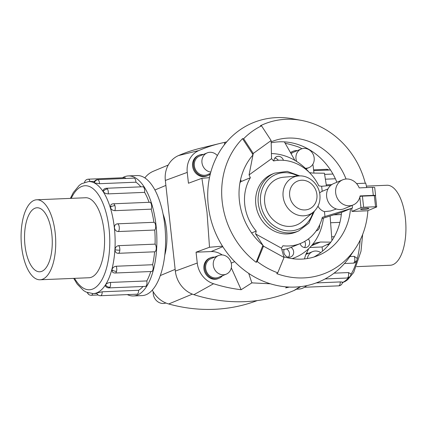 <?xml version="1.0" encoding="UTF-8"?>
<svg xmlns="http://www.w3.org/2000/svg" width="427" height="427" viewBox="0 0 427 427"><rect width="100%" height="100%" fill="white"/><g stroke="black" fill="none" stroke-linecap="round" stroke-linejoin="round"><path stroke-width="0.64" d="M164.779 255.052A34.213 14.753 -92.4 0 0 166.461 229.085A34.213 14.753 -92.4 0 0 163.082 214.087M222.184 254.935A20.026 17.843 67.4 0 0 211.103 251.572L196.062 252.192L209.513 247.249L207.01 212.288L201.902 178.289L188.446 183.236L187.25 172.391A22.855 20.363 -112.6 0 1 198.854 150.534A168.633 150.256 -112.6 0 1 220.028 143.424A168.633 150.256 -112.6 0 1 224.874 142.33L226.705 141.871M209.513 247.249L222.488 246.165M248.727 273.392L251.85 282.877M270.382 283.79L251.85 282.871M304.462 258.911L305.47 255.453L308.7 248.642M312.105 245.007L315.473 243L320.415 242.029L330.829 242.152M330.098 216.014L331.944 240.556M309.1 172.252A54.469 48.529 67.4 0 0 271.417 153.549M274.828 158.102A5.444 4.852 -112.6 0 1 275.095 158.15A5.444 4.852 -112.6 0 1 278.345 160.29M273.84 160.894A5.444 4.852 -112.6 0 1 276.68 156.64A5.444 4.852 -112.6 0 1 279.29 156.399A5.444 4.852 -112.6 0 1 283.437 160.301M286.544 248.914A5.444 4.852 -112.6 0 1 288.487 257.187M284.152 249.453A43.575 38.825 -112.6 0 0 291.086 247.382L291.086 247.382A5.444 4.852 -112.6 0 1 293.675 252.469A5.444 4.852 -112.6 0 1 290.83 256.899A5.444 4.852 -112.6 0 1 290.403 257.054A5.444 4.852 -112.6 0 1 285.167 255.255A5.444 4.852 -112.6 0 1 284.152 249.453A43.575 38.825 -112.6 0 1 281.873 249.806M304.686 241.42A5.444 4.852 -112.6 0 1 304.494 247.553M308.401 238.965A5.444 4.852 -112.6 0 1 308.267 246.299A5.444 4.852 -112.6 0 1 306.837 247.265A5.444 4.852 -112.6 0 1 300.09 243.63M319.577 225.056A5.444 4.852 -112.6 0 1 319.407 227.794A5.444 4.852 -112.6 0 1 316.823 230.681A5.444 4.852 -112.6 0 1 316.188 230.89M218.496 255.538L210.89 258.709A10.088 8.988 67.4 0 0 205.675 268.396A10.088 8.988 67.4 0 0 218.651 277.326L226.257 274.155A10.088 8.988 67.4 0 0 231.471 264.468A10.088 8.988 67.4 0 0 218.496 255.538A10.088 8.988 67.4 0 0 213.286 265.226A10.088 8.988 67.4 0 0 226.257 274.155M219.035 278.26L218.192 278.612A11.097 9.885 -112.6 0 1 203.919 268.786A11.097 9.885 -112.6 0 1 209.657 258.127L210.5 257.775A11.097 9.885 67.4 0 0 204.768 268.434A11.097 9.885 67.4 0 0 219.035 278.26A11.097 9.885 67.4 0 0 222.451 275.746M214.69 257.123A11.097 9.885 67.4 0 0 210.5 257.775M217.354 155.588A10.088 8.988 67.4 0 0 207.164 152.898L199.558 156.068A10.088 8.988 67.4 0 0 194.344 165.756A10.088 8.988 67.4 0 0 207.319 174.691L210.463 173.378M207.164 152.898A10.088 8.988 67.4 0 0 201.955 162.586A10.088 8.988 67.4 0 0 210.81 172.081M207.709 175.62L206.86 175.972A11.097 9.885 -112.6 0 1 192.593 166.146A11.097 9.885 -112.6 0 1 198.325 155.492L199.169 155.14A11.097 9.885 67.4 0 0 193.436 165.793A11.097 9.885 67.4 0 0 207.709 175.62A11.097 9.885 67.4 0 0 210.324 173.938M203.359 154.483A11.097 9.885 67.4 0 0 199.169 155.14M320.73 252.603A10.088 8.988 67.4 0 0 312.532 251.636A10.088 8.988 67.4 0 0 307.376 258.532M308.726 253.227A11.097 9.885 67.4 0 0 306.17 253.376M305.273 168.222A10.088 8.988 67.4 0 0 308.961 167.619A10.088 8.988 67.4 0 0 314.171 157.931A10.088 8.988 67.4 0 0 301.2 149.002L293.595 152.172A10.088 8.988 67.4 0 0 291.187 153.725M301.2 149.002A10.088 8.988 67.4 0 0 295.986 158.689A10.088 8.988 67.4 0 0 296.664 161.459M290.552 152.61A11.097 9.885 -112.6 0 1 292.356 151.59L293.205 151.238A11.097 9.885 67.4 0 0 290.68 152.834M297.395 150.587A11.097 9.885 67.4 0 0 293.205 151.238M165.884 302.994A10.088 8.988 -112.6 0 1 153.25 293.931A10.088 8.988 -112.6 0 1 153.229 291.801M21.628 246.763A40.031 17.261 -92.4 0 0 40.063 279.77A40.031 17.261 -92.4 0 0 55.179 232.779A40.031 17.261 -92.4 0 0 36.743 199.777A40.031 17.261 -92.4 0 0 21.628 246.763M51.827 234.177A32.041 13.819 87.6 0 1 39.732 271.785A32.041 13.819 87.6 0 1 24.979 245.37A32.041 13.819 87.6 0 1 37.074 207.762A32.041 13.819 87.6 0 1 51.827 234.177M366.403 186.113L386.937 185.259A40.031 17.261 87.6 0 1 405.372 218.266A40.031 17.261 87.6 0 1 390.257 265.252L356.609 266.645M128.383 175.919L137.11 175.556A60.074 25.908 87.6 0 1 164.769 225.088A60.074 25.908 87.6 0 1 142.084 295.601L133.357 295.964A60.074 25.908 -92.4 0 0 156.047 225.445A60.074 25.908 -92.4 0 0 128.383 175.919A60.074 25.908 -92.4 0 0 122.501 177.771M127.347 294.603A60.074 25.908 -92.4 0 0 133.357 295.964M102.192 291.796A4.003 1.729 -92.4 0 1 100.895 295.649A4.003 1.729 -92.4 0 1 100.623 295.714A4.003 4.003 0 0 1 96.678 293.034L102.192 291.796L138.594 290.285A56.07 24.179 -92.4 0 0 143.018 286.485M105.57 284.814A4.003 3.08 32.7 0 0 109.888 287.264A4.003 1.729 -92.4 0 1 109.013 287.894A4.003 4.003 0 0 1 105.432 285.989L105.57 284.814C106.601 283.48 108.212 282.69 110.406 282.439L146.813 280.934A56.07 24.179 -92.4 0 0 150.758 271.535M111.874 269.677A4.003 2.124 15 0 0 116.539 271.3A4.003 1.729 -92.4 0 1 115.21 273.008A4.003 4.003 0 0 1 112.52 272.116L111.874 269.677C112.595 267.686 114.036 266.539 116.197 266.234L152.604 264.729A56.07 24.179 -92.4 0 0 154.617 251.813M118.21 253.318A4.003 1.729 -92.4 0 0 118.279 253.318A4.003 4.003 0 0 1 117.932 253.318L118.21 253.318C116.112 253.19 115.039 251.973 114.991 249.656C115.327 247.308 116.56 245.973 118.685 245.653L155.086 244.143A4.003 1.729 87.6 0 1 156.229 248.669A4.003 1.729 87.6 0 1 154.681 251.807A4.003 1.729 87.6 0 1 154.617 251.807L118.343 253.312M155.086 244.143A56.07 24.179 -92.4 0 0 154.734 230.036L118.332 231.546C116.197 231.397 114.9 230.153 114.452 227.799C114.383 225.451 115.391 224.122 117.478 223.817L153.88 222.307A4.003 1.729 87.6 0 1 155.658 225.605A4.003 1.729 87.6 0 1 154.734 230.036M114.82 210.671C112.648 210.543 111.148 209.465 110.331 207.437L111.031 204.65A4.003 4.003 0 0 1 113.358 203.786L149.765 202.275A4.003 1.729 87.6 0 1 151.313 204.122A4.003 1.729 87.6 0 1 151.222 209.161L114.82 210.671A4.003 1.729 -92.4 0 0 114.911 205.633A4.003 1.729 -92.4 0 0 113.358 203.786M99.507 183.711L94.319 182.879L93.94 182.484A4.003 4.003 0 0 1 97.612 179.628L134.014 178.123A4.003 1.729 87.6 0 1 134.42 178.214A4.003 1.729 87.6 0 1 135.909 182.206L99.507 183.711A4.003 1.729 -92.4 0 0 98.018 179.724A4.003 1.729 -92.4 0 0 97.612 179.628M146.813 280.934A4.003 1.729 87.6 0 1 146.296 285.759A4.003 1.729 87.6 0 1 145.415 286.389L109.013 287.894M152.604 264.729A4.003 1.729 87.6 0 1 152.941 269.789A4.003 1.729 87.6 0 1 151.612 271.497L115.21 273.008M138.594 290.285A4.003 1.729 87.6 0 1 137.297 294.144A4.003 1.729 87.6 0 1 137.03 294.203L100.623 295.714M89.99 181.518A4.003 1.729 -92.4 0 0 88.314 179.185L124.716 177.68A4.003 1.729 87.6 0 1 125.8 178.465M108.212 193.874C106.003 193.794 104.353 193.057 103.259 191.659L103.099 190.277A4.003 4.003 0 0 1 106.408 188.27L142.81 186.759A4.003 1.729 87.6 0 1 143.856 187.48A4.003 1.729 87.6 0 1 144.614 192.363L108.212 193.874A4.003 1.729 -92.4 0 0 107.455 188.99A4.003 1.729 -92.4 0 0 106.408 188.27M85.042 197.776A40.047 17.272 87.6 0 1 85.587 197.733A40.047 17.272 87.6 0 1 104.028 230.751A40.047 17.272 87.6 0 1 88.907 277.763A40.047 17.272 87.6 0 1 88.362 277.769M332.948 174.035L324.621 174.381M331.774 184.608L326.271 184.838M333.802 214.85L341.322 214.535M331.72 236.82L334.304 236.713M334.058 273.168L348.469 272.575L350.909 273.856A4.003 4.003 0 0 1 350.279 276.189A4.003 3.08 -147.3 0 1 347.952 277.401A4.003 1.729 87.6 0 1 347.076 278.025L325.07 278.938M316.193 282.925L340.255 281.927C342.294 281.921 342.918 282.151 342.134 282.605M349.889 256.552L354.261 256.371L356.993 258.17A4.003 4.003 0 0 1 356.977 260.176A4.003 2.124 -165 0 1 354.602 261.431A4.003 1.729 87.6 0 1 353.273 263.139L344.461 263.507M283.848 256.792A61.504 54.8 67.4 0 0 318.526 255.373A61.504 54.8 67.4 0 0 350.503 208.68L341.525 212.422L321.99 218.56M365.261 183.21A80.612 71.827 67.4 0 0 301.425 120.398A80.612 71.827 67.4 0 0 260.395 125.757L261.516 125.837A80.1 71.368 67.4 0 0 243.646 138.738L253.259 153.442L252.421 153.789L252.955 154.985A61.504 54.8 67.4 0 0 239.419 200.898A61.504 54.8 67.4 0 0 262.925 245.279L256.179 262.322L257.203 261.521A80.1 71.368 67.4 0 0 277.742 272.826L276.717 273.627A80.612 71.827 67.4 0 0 355.024 248.994A80.612 71.827 67.4 0 0 367.877 210.634M313.941 257.017A61.504 54.8 67.4 0 0 341.525 212.422M243.646 138.738L242.525 138.652A80.612 71.827 67.4 0 0 222.195 201.613A80.612 71.827 67.4 0 0 256.179 262.322M301.425 120.398L292.89 118.807A86.105 76.721 67.4 0 0 208.264 205.563A86.105 76.721 67.4 0 0 267.072 282.69A86.105 76.721 67.4 0 0 350.151 256.168L355.024 248.994M240.561 179.687L241.362 181.464L250.339 177.723A43.575 38.825 67.4 0 0 244.762 204.741A43.575 38.825 67.4 0 0 256.227 231.05L251.631 232.966M330.631 185.499L321.638 186.268L318.836 185.857A43.575 38.825 67.4 0 0 273.579 160.947L271.535 158.689L271.129 140.542L261.516 125.837M239.899 183.028A43.575 38.825 -112.6 0 1 241.127 180.952M319.615 192.999A10.894 9.704 -112.6 0 1 322.198 191.317L328.016 188.889M361.023 209.049A4.099 0.582 -6.3 0 1 365.565 208.232A4.099 0.582 -6.3 0 1 368.795 208.445A4.099 0.582 -6.3 0 1 368.416 208.744A4.099 0.582 -6.3 0 1 363.868 209.561A4.099 0.582 -6.3 0 1 360.639 209.347A4.099 0.582 -6.3 0 1 361.023 209.049M353.182 204.955L344.162 208.712A13.616 12.132 -112.6 0 1 326.65 196.655A13.616 12.132 -112.6 0 1 333.684 183.578L342.705 179.815A13.616 12.132 67.4 0 0 335.67 192.892A13.616 12.132 67.4 0 0 353.182 204.955A13.616 12.132 67.4 0 0 360.1 195.918L373.299 195.374A4.003 0.566 -6.3 0 1 375.6 195.63A4.003 0.566 -6.3 0 1 375.482 195.796M283.672 177.21A25.022 22.295 67.4 0 0 264.692 202.708A25.022 22.295 67.4 0 0 279.098 223.972A25.022 22.295 67.4 0 0 302.177 221.608L313.503 211.947A20.277 18.067 67.4 0 1 294.801 213.863A20.277 18.067 67.4 0 1 283.128 196.633A20.277 18.067 67.4 0 1 298.505 175.967L283.672 177.21M298.569 230.986L296.092 232.021A31.32 27.904 -112.6 0 1 255.81 204.282A31.32 27.904 -112.6 0 1 271.988 174.205L274.47 173.17A31.32 27.904 -112.6 0 0 258.287 203.247A31.32 27.904 -112.6 0 0 298.569 230.986L308.812 223.209L314.432 211.093M375.466 195.753L375.472 195.796A2.002 0.283 173.7 0 0 375.477 195.774A2.002 0.283 173.7 0 0 374.33 195.646L362.411 196.137A2.002 0.283 173.7 0 0 359.988 196.489M375.6 195.63L374.714 187.592A4.003 0.566 173.7 0 0 372.413 187.33L359.208 187.88A13.616 12.132 67.4 0 0 342.705 179.815M375.552 206.753A2.002 0.283 -6.3 0 1 376.705 206.881A2.002 0.283 -6.3 0 1 376.518 207.031L367.498 210.789L351.976 211.434L360.996 207.671A2.002 0.283 -6.3 0 1 363.639 207.25L375.552 206.753L374.33 195.646M352.184 205.371L352.478 208.056L350.503 208.68M351.976 211.434L351.64 208.408M366.708 187.57A80.1 71.368 67.4 0 0 365.715 183.188L356.566 183.573M336.396 209L330.583 210.981L324.44 211.653A10.894 9.704 -112.6 0 1 317.982 206.172M277.742 272.826L284.035 257.46L281.409 248.162L282.946 245.76A43.575 38.825 67.4 0 0 300.805 243.331A43.575 38.825 67.4 0 0 322.316 217.338L352.478 208.056M321.638 186.268L322.198 191.317M271.129 140.542L253.259 153.442L249.069 174.905L271.535 158.689M249.069 174.905L250.339 177.723M256.227 231.05L255.586 233.948L263.496 246.155L257.203 261.521M281.409 248.162L255.586 233.948M324.44 211.653L325 216.697M346.046 179.014A61.504 54.8 67.4 0 0 271.198 141.833A61.504 54.8 67.4 0 0 271.156 141.849M252.421 153.789L242.525 138.652M284.035 257.46L263.496 246.155L262.653 246.507M336.871 182.249A61.504 54.8 67.4 0 0 271.177 142.81M339.924 222.36L330.695 222.739M328.955 244.58L326.868 244.666L328.955 244.586M306.751 285.631A60.074 25.908 87.6 0 1 298.617 289.111L296.477 289.202M153.88 222.307A56.07 24.179 -92.4 0 0 151.222 209.161M149.087 202.302A56.07 24.179 -92.4 0 0 144.614 192.363M140.873 186.839A56.07 24.179 -92.4 0 0 135.909 182.206M220.028 143.424L200.124 148.308A171.814 153.085 67.4 0 0 178.55 155.551A26.031 23.197 67.4 0 0 165.34 180.45L175.342 271.097A26.031 23.197 67.4 0 0 193.911 294.678A171.814 153.085 67.4 0 0 293.904 290.531A26.031 23.197 67.4 0 0 296.509 289.18L300.683 286.629M292.057 258.634A54.469 48.529 67.4 0 0 295.281 257.438A54.469 48.529 67.4 0 0 323.399 218.122M326.425 185.857L324.424 173.207L312.804 173.068L309.495 172.641M294.892 160.381L284.382 141.876M312.81 164.31A22.855 20.363 -112.6 0 1 313.295 167.17L313.946 173.079M285.167 143.226A168.633 150.256 -112.6 0 1 296.995 146.466A22.855 20.363 -112.6 0 1 301.905 148.745M330.135 243.086L322.102 246.971L322.561 251.113M209.476 177.653L201.902 178.289M252.143 282.685L241.148 289.725L231.306 267.846M241.148 289.725A168.633 150.256 -112.6 0 1 213.559 283.741A22.855 20.363 -112.6 0 1 197.258 263.037L196.062 252.192M224.34 144.769L224.874 142.33M322.102 246.971L309.874 247.479M289.335 287.067A168.633 150.256 -112.6 0 1 285.674 287.878L287.286 286.955M152.29 290.098A26.031 23.197 67.4 0 0 168.713 303.976A171.814 153.085 67.4 0 0 257.187 300.608M168.254 165.035L153.49 171.19A26.031 23.197 67.4 0 0 144.833 177.894M70.391 198.384L73.3 192.577L79.209 185.419L81.68 183.669L88.533 181.576A56.07 24.179 87.6 0 1 114.356 227.804A56.07 24.179 87.6 0 1 93.182 293.621L96.86 293.466M74.56 278.34A52.062 22.455 -92.4 0 0 100.217 282.498A52.062 22.455 -92.4 0 0 109.066 228.653A52.062 22.455 -92.4 0 0 93.123 188.729A52.062 22.455 -92.4 0 0 71.245 198.347M110.331 207.437A4.003 1.889 -17.2 0 1 114.911 205.633M94.319 182.879A4.003 3.512 -63.3 0 1 98.018 179.724M87.684 292.741A4.003 3.512 116.7 0 0 89.36 294.843A4.003 4.003 0 0 0 91.325 295.27A4.003 1.729 -92.4 0 0 92.632 293.632M114.991 249.656A4.003 0.843 3.5 0 0 119.827 250.174A4.003 1.729 -92.4 0 0 118.685 245.653M154.681 251.807L118.279 253.318A4.003 1.729 -92.4 0 0 119.827 250.174M118.332 231.546A4.003 1.729 -92.4 0 0 119.256 227.116A4.003 1.729 -92.4 0 0 117.478 223.817M103.259 191.659A4.003 2.925 -33.1 0 1 107.455 188.99M342.475 282.498A56.07 24.179 -92.4 0 0 348.539 277.683M350.893 274.444A56.07 24.179 -92.4 0 0 356.641 261.025M357.111 259.344A56.07 24.179 -92.4 0 0 360.137 240.187M348.469 272.575A4.003 1.729 87.6 0 1 347.952 277.401M340.255 281.927A4.003 1.729 87.6 0 1 338.958 285.78A4.003 1.729 87.6 0 1 338.686 285.844L304.499 287.259M354.261 256.371A4.003 1.729 87.6 0 1 354.602 261.431M316.903 194.525A15.105 13.461 67.4 0 0 301.643 180.226A15.105 13.461 67.4 0 0 289.666 195.651A15.105 13.461 67.4 0 0 304.926 209.951A15.105 13.461 67.4 0 0 316.903 194.525M297.811 176.025A29.58 26.357 67.4 0 0 271.14 177.12A29.58 26.357 67.4 0 0 260.582 202.878A29.58 26.357 67.4 0 0 284.948 230.489A29.58 26.357 67.4 0 0 312.975 212.395M373.299 195.374L372.413 187.33M362.411 196.137L363.639 207.25M359.833 197.119L360.996 207.671M328.849 170.047A4.003 4.003 0 0 0 326.377 169.316A4.003 1.729 87.6 0 1 327.461 170.101M116.539 271.3A4.003 1.729 -92.4 0 0 116.197 266.234M109.888 287.264A4.003 1.729 -92.4 0 0 110.406 282.439M222.819 246.689L211.103 251.572M234.69 261.666L231.231 263.107M178.55 155.551L198.854 150.534M165.34 180.45L187.25 172.391M311.454 245.76L320.415 242.029M293.904 290.531L300.213 286.682M193.911 294.678L213.559 283.741M175.342 271.097L197.258 263.037M192.353 294.123L168.713 303.976M175.155 269.368L160.28 275.57M165.884 185.414L154.926 189.983M305.78 254.455L312.532 251.636M89.451 277.721L40.063 279.77M87.396 292.634A4.003 4.003 0 0 0 89.36 294.843M88.314 179.185A4.003 4.003 0 0 0 84.567 182.334M362.651 234.455L360.986 251.295L353.7 272.458L347.749 279.648L345.406 281.313L342.433 282.701M330.482 169.978L313.68 170.672M335.371 178.774L325.401 179.191M338.686 285.844A4.003 4.003 0 0 0 342.497 282.316M313.503 211.947C318.387 207.485 320.522 201.79 319.903 194.861C318.969 184.074 308.817 174.867 298.505 175.967M299.765 175.908L287.206 171.371L274.47 173.17M375.477 195.774L376.705 206.881M291.086 247.382L300.805 243.331M353.273 263.139A4.003 4.003 0 0 0 356.977 260.176M326.377 169.316L313.589 169.85M347.076 278.025A4.003 4.003 0 0 0 350.279 276.189M359.15 242.13A4.003 4.003 0 0 0 360.094 240.273M91.325 295.27L98.151 294.988M88.533 181.576L94.5 181.331M73.711 278.372L77.218 284.099L83.543 290.547L86.163 292.095L93.182 293.621M86.137 197.733L36.743 199.777M305.945 168.878L308.961 167.619M292.324 258.671L295.281 257.438"/></g></svg>

